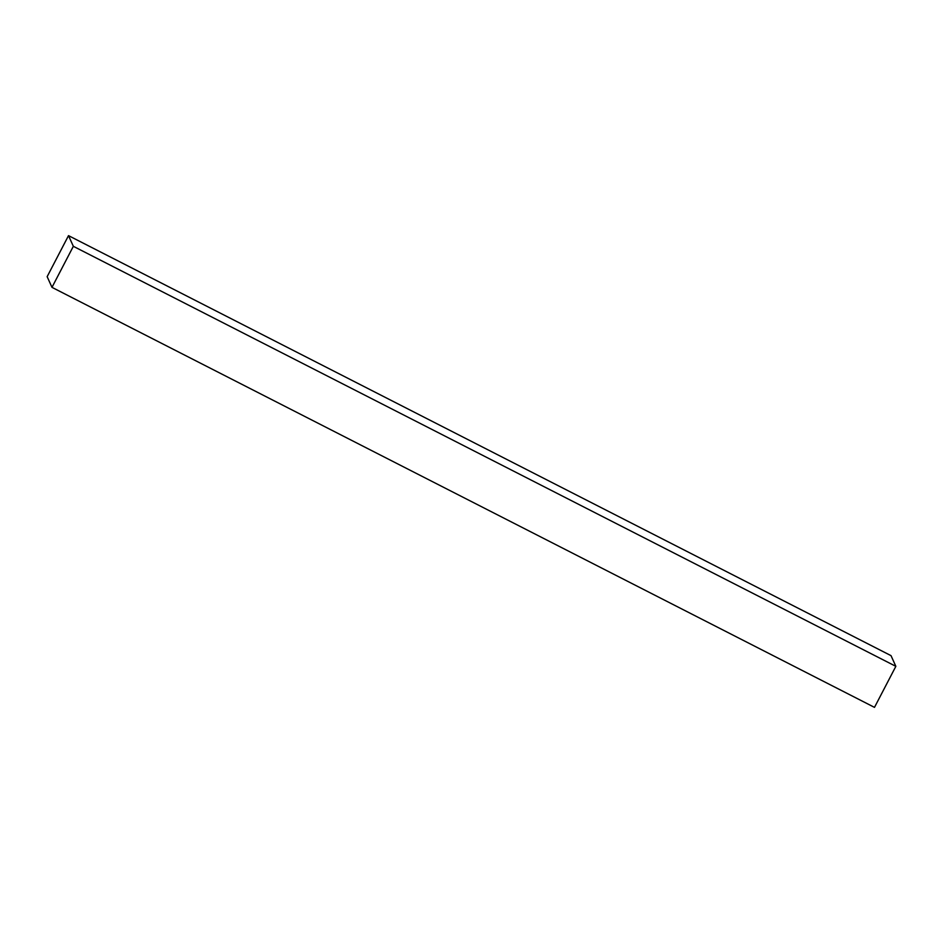 <?xml version="1.0" encoding="UTF-8"?>
<svg xmlns="http://www.w3.org/2000/svg" width="943" height="943" viewBox="0 0 943 943"><rect width="100%" height="100%" fill="white"/><g stroke="black" fill="none" stroke-linecap="round" stroke-linejoin="round"><path stroke-width="1.41" d="M51.983 287.356L874.491 707.368L895.85 666.336L891.017 655.644L68.509 235.632L47.15 276.664L51.983 287.356L73.342 246.312L68.509 235.632M73.342 246.312L895.85 666.336"/></g></svg>

